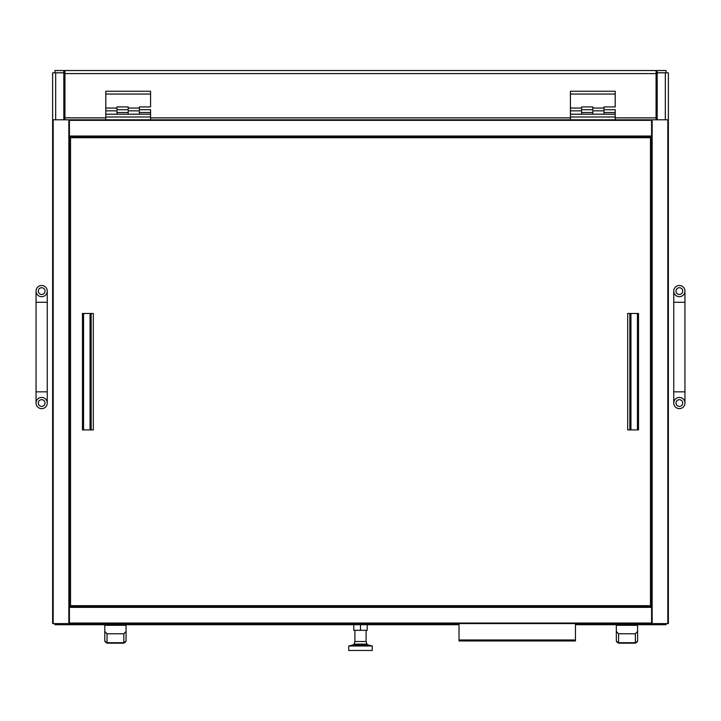 <?xml version="1.0" encoding="UTF-8"?>
<svg xmlns="http://www.w3.org/2000/svg" width="721" height="721" viewBox="0 0 721 721"><rect width="100%" height="100%" fill="white"/><g stroke="black" fill="none" stroke-linecap="round" stroke-linejoin="round"><path stroke-width="1.08" d="M679.353 408.645A5.597 5.597 0 0 1 673.756 403.039A5.597 5.597 0 0 0 679.353 408.645A5.597 5.597 0 0 1 673.756 403.039A5.597 5.597 0 0 1 679.353 397.442A5.597 5.597 0 0 1 684.95 403.039A5.597 5.597 0 0 1 679.353 408.645A5.597 5.597 0 0 1 673.756 403.039A5.597 5.597 0 0 1 679.353 397.442A5.597 5.597 0 0 1 684.95 403.039L684.95 291.086A5.597 5.597 0 0 1 679.353 296.682A5.597 5.597 0 0 1 673.756 291.086A5.597 5.597 0 0 1 679.353 285.489A5.597 5.597 0 0 1 684.95 291.086A5.597 5.597 0 0 1 679.353 296.682A5.597 5.597 0 0 1 673.756 291.086A5.597 5.597 0 0 1 679.353 285.489M673.756 291.086A5.597 5.597 0 0 0 679.353 296.682A5.597 5.597 0 0 1 673.756 291.086L673.756 302.279L684.95 302.279M63.818 86.682A4.705 4.705 0 0 0 64.935 86.069A4.705 4.705 0 0 1 63.818 86.682M64.935 78.508A4.705 4.705 0 0 0 63.818 77.895A4.705 4.705 0 0 1 64.935 78.508M104.788 624.719L104.788 640.951L104.788 631.443L107.032 633.759L123.823 633.759L126.067 631.443L126.067 640.951L126.067 628.973M637.589 640.545L637.589 631.443L637.589 640.545A2.235 2.163 0 0 1 635.354 642.708L635.354 633.759L637.589 631.443L637.589 624.719M616.32 628.973L616.32 640.951L616.32 631.443L618.564 633.759L635.354 633.759M353.272 644.862L348.748 645.989L372.252 645.989L367.728 644.862L353.272 644.862L354.065 644.114L366.935 644.114L366.097 641.51L354.903 641.51L354.903 630.316M348.748 645.989L348.748 650.468L372.252 650.468L372.252 645.989M656.065 623.602L656.065 624.719L666.087 624.719L666.087 623.602M656.065 624.719L575.457 624.719M459.025 624.719L64.935 624.719L64.935 623.602M63.818 623.602L63.818 624.719L64.935 624.719M63.818 624.719L54.913 624.719L54.913 623.602M570.419 114.197L615.202 114.197L615.202 116.991L570.419 116.991L570.419 108.042L581.613 108.042L581.613 106.915L592.806 106.915L592.806 108.042L604.009 108.042L604.009 106.915L615.202 106.915L615.202 94.045L570.419 94.045L570.419 91.243L615.202 91.243L615.202 94.045M615.202 117.847L656.065 117.847L656.065 73.596L657.182 73.596M63.818 73.596L64.935 73.596L64.935 117.847L105.798 117.847M105.798 114.197L150.581 114.197L150.581 116.991L105.798 116.991L105.798 108.042L116.991 108.042L116.991 106.915L128.194 106.915L128.194 108.042L139.387 108.042L139.387 106.915L150.581 106.915L150.581 94.045L105.798 94.045L105.798 91.243L150.581 91.243L150.581 94.045M54.913 72.776L63.818 72.776L63.818 70.532L54.913 70.532L54.967 72.83M657.182 70.532L666.087 70.532L666.087 72.776L657.182 72.776L657.182 70.532L656.065 70.532L656.065 73.596L64.935 73.596L64.935 70.532L63.818 70.532M63.818 72.776L64.935 72.776M656.065 72.776L657.182 72.776M64.935 70.532L656.065 70.532M657.182 623.602L657.182 624.719M657.182 119.794L657.182 72.83L668.376 72.83L668.376 622.421M52.624 622.421L52.624 72.83L63.818 72.83L63.818 119.794M656.065 117.847L656.065 119.794M64.935 119.794L64.935 117.847M575.457 639.978L575.457 623.602L459.025 623.602L459.025 639.978L575.457 639.978L575.457 640.951L459.025 640.951L459.025 639.978M615.202 116.991L615.202 119.794M570.419 116.991L570.419 119.794M592.806 114.197L592.806 112.512L581.613 112.512L581.613 114.197M592.806 108.042L592.806 109.718L581.613 109.718L581.613 108.042M570.419 110.836L581.613 110.836L581.613 112.512M592.806 112.512L592.806 110.836L604.009 110.836L604.009 114.197M604.009 108.042L604.009 109.718L615.202 109.718L615.202 114.197M615.202 112.512L604.009 112.512M570.419 108.042L570.419 94.045M581.613 106.915L592.806 106.915M604.009 106.915L615.202 106.915M150.581 116.991L150.581 119.794M105.798 116.991L105.798 119.794M128.194 114.197L128.194 112.512L116.991 112.512L116.991 114.197M128.194 108.042L128.194 109.718L116.991 109.718L116.991 108.042M105.798 110.836L116.991 110.836L116.991 112.512M128.194 112.512L128.194 110.836L139.387 110.836L139.387 114.197M139.387 108.042L139.387 109.718L150.581 109.718L150.581 114.197M150.581 112.512L139.387 112.512M105.798 108.042L105.798 94.045M116.991 106.915L128.194 106.915M139.387 106.915L150.581 106.915M667.817 623.602L667.817 119.794L668.376 119.794L668.376 623.602L68.856 623.602L68.856 119.794L69.414 119.794L69.414 606.803L69.414 136.584L651.586 136.584L651.586 607.361L69.414 607.361L69.414 606.803L651.586 606.803M651.586 136.584L651.586 119.794L652.144 119.794L652.144 623.602M667.817 119.794L652.144 119.794M53.183 119.794L53.183 623.602L52.624 623.602L52.624 119.794L68.856 119.794M53.183 623.602L68.856 623.602M651.586 119.794L69.414 119.794M69.414 623.602L69.414 607.361M69.414 623.034L651.586 623.034L651.586 623.602M651.586 623.034L651.586 607.361M52.624 621.358L52.624 122.029M367.214 624.719L367.214 630.316L353.786 630.316L353.786 624.719M360.5 630.316L360.5 624.719M616.32 624.719L616.32 631.443M616.32 625.278L637.589 625.278M126.067 624.719L126.067 631.443M104.788 625.278L126.067 625.278M657.182 77.895A4.705 4.705 0 0 0 656.065 78.508M656.065 86.069A4.705 4.705 0 0 0 657.182 86.682M70.532 137.711L70.532 605.685L650.468 605.685L650.468 137.711L70.532 137.711M93.315 313.482L93.315 429.914L82.455 429.914L82.455 313.482L93.315 313.482M627.685 429.914L627.685 313.482L638.545 313.482L638.545 429.914L627.685 429.914M41.647 285.489A5.597 5.597 0 0 1 47.244 291.086A5.597 5.597 0 0 0 41.647 285.489A5.597 5.597 0 0 1 47.244 291.086A5.597 5.597 0 0 1 41.647 296.682A5.597 5.597 0 0 1 36.05 291.086A5.597 5.597 0 0 1 41.647 285.489A5.597 5.597 0 0 1 47.244 291.086A5.597 5.597 0 0 1 41.647 296.682A5.597 5.597 0 0 1 36.05 291.086L36.05 403.039A5.597 5.597 0 0 1 41.647 397.442A5.597 5.597 0 0 1 47.244 403.039A5.597 5.597 0 0 1 41.647 408.645A5.597 5.597 0 0 1 36.05 403.039A5.597 5.597 0 0 1 41.647 397.442A5.597 5.597 0 0 1 47.244 403.039A5.597 5.597 0 0 1 41.647 408.645M47.244 403.039A5.597 5.597 0 0 0 41.647 397.442A5.597 5.597 0 0 1 47.244 403.039L47.244 391.845L36.05 391.845M673.756 302.279L673.756 391.845L684.95 391.845M679.353 406.401A3.362 3.362 0 0 0 682.715 403.039A3.362 3.362 0 0 0 679.353 399.686A3.362 3.362 0 0 0 675.992 403.039A3.362 3.362 0 0 0 679.353 406.401M679.353 294.447A3.362 3.362 0 0 0 682.715 291.086A3.362 3.362 0 0 0 679.353 287.724A3.362 3.362 0 0 0 675.992 291.086A3.362 3.362 0 0 0 679.353 294.447M63.818 85.7A3.803 3.803 0 0 0 64.935 84.871M64.935 79.707A3.803 3.803 0 0 0 63.818 78.868M104.788 640.545A2.235 2.163 -0 0 0 107.032 642.708L107.032 643.186L123.823 643.186L123.823 642.708A2.235 2.163 -0 0 0 126.067 640.545M107.032 633.759L107.032 642.708L123.823 642.708L123.823 633.759M618.564 633.759L618.564 643.186L635.354 643.186L635.354 642.708L618.564 642.708A2.235 2.163 0 0 1 616.32 640.545M150.581 117.847L570.419 117.847M55.679 119.794L55.679 72.83M665.321 72.83L665.321 119.794M651.586 136.026L69.414 136.026M651.586 120.353L69.414 120.353M657.182 78.868A3.803 3.803 0 0 0 656.065 79.707M656.065 84.871A3.803 3.803 0 0 0 657.182 85.7M91.161 313.482L91.161 429.914M83.573 313.482L83.573 429.914M90.053 313.482L90.053 429.914M629.839 429.914L629.839 313.482M637.427 429.914L637.427 313.482M630.947 429.914L630.947 313.482M47.244 391.845L47.244 302.279L36.05 302.279M41.647 287.724A3.362 3.362 0 0 0 38.285 291.086A3.362 3.362 0 0 0 41.647 294.447A3.362 3.362 0 0 0 45.008 291.086A3.362 3.362 0 0 0 41.647 287.724M41.647 399.686A3.362 3.362 0 0 0 38.285 403.039A3.362 3.362 0 0 0 41.647 406.401A3.362 3.362 0 0 0 45.008 403.039A3.362 3.362 0 0 0 41.647 399.686M673.756 391.845L673.756 403.039M123.823 643.186L126.067 640.951M107.032 643.186L104.788 640.951M635.354 643.186L637.589 640.951M618.564 643.186L616.32 640.951M366.097 641.51L366.097 630.316M367.728 644.862L366.935 644.114M354.903 641.51L354.065 644.114M47.244 302.279L47.244 291.086"/></g></svg>
